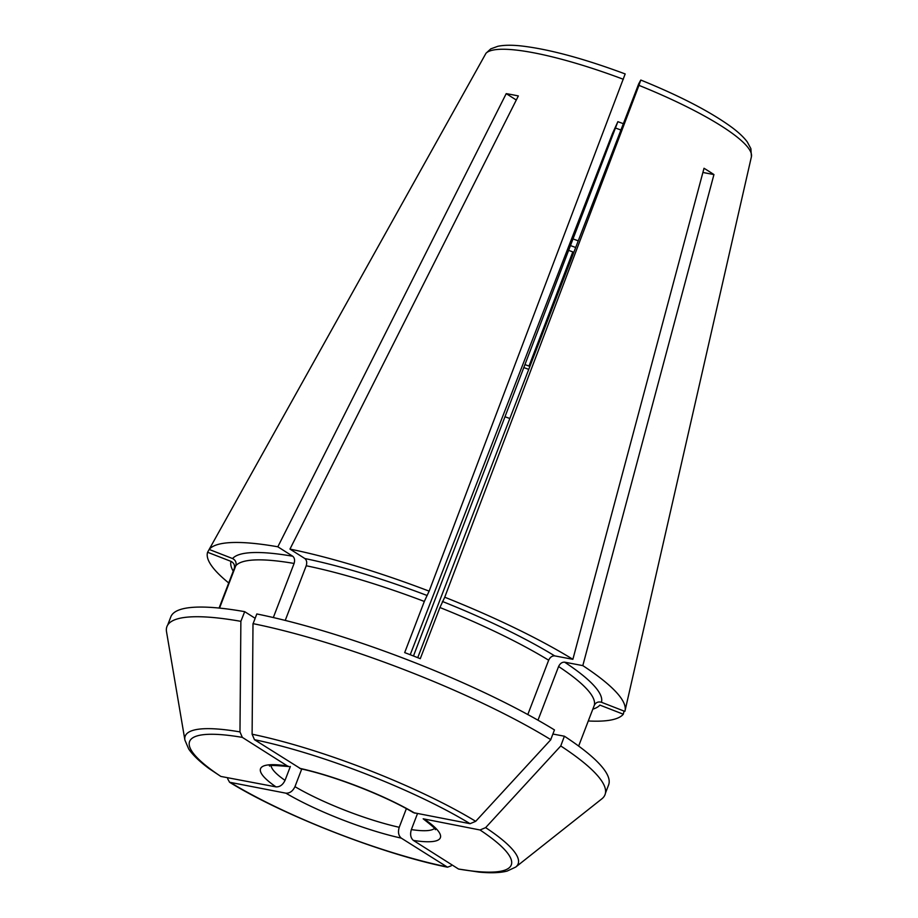 <?xml version="1.0" encoding="UTF-8"?>
<svg xmlns="http://www.w3.org/2000/svg" width="918" height="918" viewBox="0 0 918 918"><rect width="100%" height="100%" fill="white"/><g stroke="black" fill="none" stroke-linecap="round" stroke-linejoin="round"><path stroke-width="1.38" d="M184.897 740.08L188.695 748.985C192.769 755.021 199.585 761.573 209.12 768.618L220.859 776.433L275.997 786.887A96.298 18.371 21 0 1 287.483 766.002L242.341 737.384L239.977 731.91A178.299 34.023 21 0 0 184.897 740.08L166.525 631.768A234.618 44.764 21 0 1 240.872 621.337L244.693 611.663L255.158 618.296M167.661 625.101L170.817 616.862A234.469 44.741 21 0 1 244.693 611.663M550.743 739.621L554.461 729.925A234.469 44.741 21 0 0 256.822 613.958L253.104 623.655M413.559 812.728C385.468 795.849 334.427 775.951 300.863 768.825L254.47 739.69L252.106 734.216A548882.608 370884.129 -79.3 0 1 253.001 623.632A234.618 44.764 21 0 1 550.834 739.678A553285.313 393965.254 -57.6 0 1 475.696 821.323L470.085 823.687L413.536 812.682M423.232 818.81L480.022 829.987L485.633 827.623A553285.313 393965.254 -57.6 0 0 560.76 745.967L564.398 736.213A234.469 44.741 21 0 1 608.611 784.913L605.455 793.152M560.76 745.967A234.618 44.764 21 0 1 601.829 798.867L515.709 867.074A178.299 34.023 21 0 0 485.633 827.623M219.081 608.049L234.262 568.517C235.065 565.327 233.987 562.941 231.015 561.38L207.594 552.257L209.166 549.434M285.234 620.419L306.222 565.763A192.596 36.754 21 0 1 424.323 601.439L404.677 652.606A192.596 36.754 21 0 1 420.283 658.676L439.917 607.521L444.737 597.216A223.303 42.607 21 0 1 572.878 659.319L704.014 168.269A149.554 28.538 -159 0 1 713.94 174.569L702.89 172.469M417.736 657.667L638.733 83.779L640.718 80.164L638.962 85.363L444.737 597.216M640.718 80.164L640.81 80.05C679.32 95.702 709.166 111.112 730.395 126.294C738.015 131.813 743.649 137.034 747.309 141.98L750.878 148.647L751.429 156.657L625.043 710.727A223.303 42.607 21 0 1 624.86 711.393L601.439 702.27C598.203 701.409 595.805 702.442 594.279 705.357L578.65 746.07M413.467 655.991L617.814 121.807L612.513 133.431L410.22 654.729M306.222 565.763C307.163 562.562 306.715 560.152 304.868 558.546L289.962 549.09L518.349 95.942A149.554 28.538 -159 0 0 506.22 93.636L516.295 100.016M273.323 617.55L294.093 563.457C295.034 560.255 294.586 557.857 292.739 556.239L277.833 546.795A223.303 42.607 21 0 0 209.155 549.434L486.001 53.244L490.809 48.849L497.877 46.29C503.879 45.051 511.533 44.925 520.839 45.9C548.608 49.056 583.389 58.408 625.181 73.945M625.124 74.083L429.142 591.146L424.323 601.439M525.107 364.653A94.91 18.108 -159 0 0 528.997 366.075L572.821 251.899A94.91 18.108 21 0 1 568.931 250.476M275.997 786.887C279.829 787.047 282.836 784.879 285.028 780.369L290.363 766.473M219.54 608.095L235.811 565.695A192.596 36.754 21 0 1 294.093 563.457M209.155 549.434L232.575 558.557C235.547 560.118 236.626 562.505 235.811 565.695M527.804 714.548L548.666 660.214C550.111 657.208 552.12 655.762 554.667 655.865L572.878 659.319M289.962 549.09A223.303 42.607 21 0 1 429.142 591.146M713.94 174.569L582.815 665.619A223.303 42.607 21 0 1 625.043 710.727M528.722 369.357A99.087 18.911 21 0 1 523.857 367.579M509.57 418.413A87.921 16.776 21 0 1 505.267 416.852M401.269 838.123C398.492 835.713 397.815 832.098 399.227 827.29A87.921 16.776 21 0 1 294.965 786.669C292.773 791.178 289.767 793.347 285.923 793.186L229.569 782.251C283.054 815.402 382.967 854.314 447.502 867.189L401.269 838.123A96.298 18.371 21 0 1 285.923 793.186M227.641 778.705L229.569 782.251M451.22 865.812L447.525 867.189M399.227 827.29L406.376 808.655M294.965 786.669L301.735 769.02M434.489 828.426A87.921 16.776 21 0 1 411.356 829.585C409.944 834.393 410.621 838.008 413.398 840.429L458.541 869.036L478.966 872.1C490.682 873.213 500.058 872.88 507.08 871.102L515.709 867.074M411.356 829.585L417.449 813.715M537.982 720.205L558.592 666.514C560.049 663.507 562.045 662.062 564.604 662.165L582.815 665.619M228.72 582.953A223.303 42.607 21 0 1 207.594 552.257M624.022 711.071L623.311 714.215A223.303 42.607 21 0 1 588.277 720.974M592.81 709.178A198.185 37.81 21 0 0 599.89 705.093L623.311 714.215M564.398 736.213L552.877 734.033M239.977 731.91A548882.608 370884.129 -79.3 0 1 240.872 621.337M287.483 766.002L289.009 766.541M506.22 93.636L277.833 546.795M486.001 53.244A142.726 27.23 21 0 1 623.356 79.292M220.859 776.433A172.263 32.864 21 0 1 242.341 737.384M285.028 780.369A87.921 16.776 21 0 1 271.108 765.704M232.575 558.557A198.185 37.81 21 0 1 292.739 556.239M299.612 768.297A96.298 18.371 21 0 1 414.959 813.233M254.47 739.69A172.263 32.864 21 0 1 470.085 823.687M252.106 734.216A178.299 34.023 21 0 1 475.696 821.323M304.868 558.546A198.185 37.81 21 0 1 426.801 595.38M439.917 607.521A192.596 36.754 21 0 1 548.666 660.214M638.962 85.363A142.726 27.23 21 0 1 751.429 156.657M577.973 240.734A104.675 19.978 21 0 1 573.084 238.944M575.425 247.39A101.405 19.347 21 0 1 570.606 245.622M442.407 601.462A198.185 37.81 21 0 1 554.667 655.865M446.412 866.741A172.263 32.864 21 0 1 230.797 782.733M424.885 819.533A96.298 18.371 21 0 1 413.398 840.429M480.022 829.987A172.263 32.864 21 0 1 458.541 869.036M558.592 666.514A192.596 36.754 21 0 1 594.279 705.357M564.604 662.165A198.185 37.81 21 0 1 601.439 702.27M233.252 571.157A198.185 37.81 21 0 1 231.015 561.38M620.775 129.954A104.675 19.978 21 0 1 615.645 128.072M423.175 818.81C432.665 826.234 436.704 829.849 435.293 829.642M623.196 123.632L617.871 121.669M269.697 766.082C267.804 765.096 274.252 765.268 289.055 766.587"/></g></svg>
